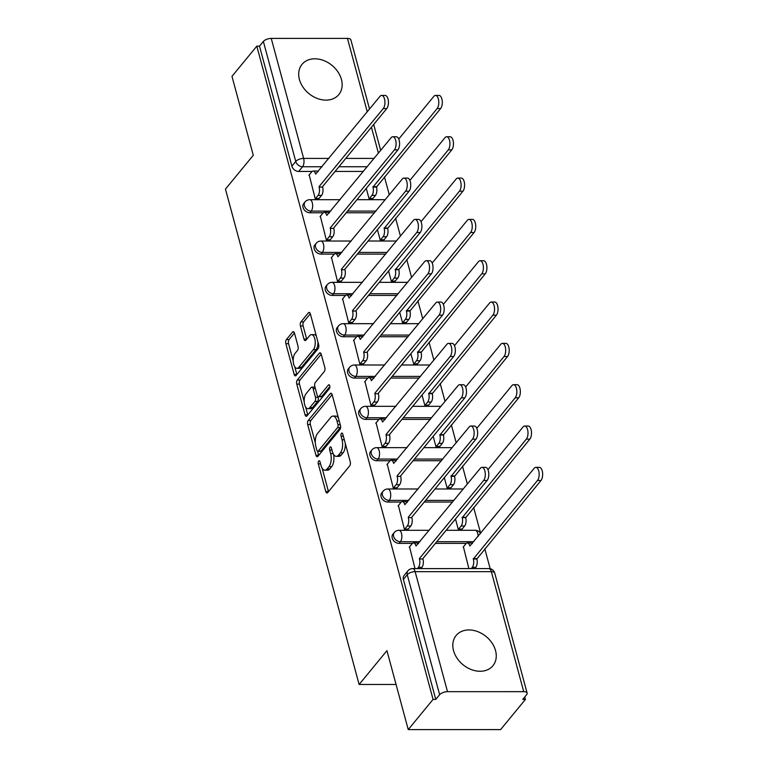 <?xml version="1.0" encoding="UTF-8"?>
<svg xmlns="http://www.w3.org/2000/svg" width="768" height="768" viewBox="0 0 768 768"><rect width="100%" height="100%" fill="white"/><g stroke="black" fill="none" stroke-linecap="round" stroke-linejoin="round"><path stroke-width="1.15" d="M318.662 461.021A2.093 0.989 -90 0 0 318.288 463.882L325.747 491.51A2.995 1.411 -90 0 0 326.976 493.018A2.995 1.411 -90 0 0 327.677 492.624L349.718 465.821A2.995 1.411 -90 0 0 350.237 461.731L342.787 434.102A2.093 0.989 -90 0 0 341.933 433.046A2.093 0.989 -90 0 0 341.434 433.325A2.093 0.989 -90 0 0 341.069 436.186L342.038 439.757A9.59 4.512 -90 0 1 340.358 452.851L338.525 455.078A9.59 4.512 -90 0 1 336.278 456.346A9.59 4.512 -90 0 1 332.362 451.526L331.392 447.955A2.093 0.989 -90 0 0 330.538 446.899A2.093 0.989 -90 0 0 330.048 447.178A2.093 0.989 -90 0 0 329.683 450.038L330.643 453.61A9.59 4.512 -90 0 1 328.973 466.694L327.139 468.931A9.59 4.512 -90 0 1 324.893 470.198A9.59 4.512 -90 0 1 320.976 465.379L320.006 461.798A2.093 0.989 -90 0 0 319.152 460.742A2.093 0.989 -90 0 0 318.662 461.021M299.424 79.469A23.808 18.23 39.4 0 0 317.155 98.41A23.808 18.23 39.4 0 0 338.822 94.589A23.808 18.23 39.4 0 0 341.434 79.459A23.808 18.23 39.4 0 0 323.702 60.518A23.808 18.23 39.4 0 0 302.045 64.339A23.808 18.23 39.4 0 0 299.424 79.469M453.533 650.602A23.808 18.23 39.4 0 0 471.264 669.552A23.808 18.23 39.4 0 0 492.931 665.731A23.808 18.23 39.4 0 0 495.542 650.602A23.808 18.23 39.4 0 0 477.811 631.661A23.808 18.23 39.4 0 0 456.144 635.482A23.808 18.23 39.4 0 0 453.533 650.602M294.499 333.187A2.995 1.411 -90 0 0 293.27 331.68A2.995 1.411 -90 0 0 292.57 332.083L286.387 339.6A2.995 1.411 -90 0 0 285.859 343.69L294.144 374.371A2.995 1.411 -90 0 0 295.363 375.878A2.995 1.411 -90 0 0 296.064 375.485L318.106 348.672A2.995 1.411 -90 0 0 318.634 344.582L310.358 313.901A2.995 1.411 -90 0 0 309.13 312.394A2.995 1.411 -90 0 0 308.429 312.797L300.96 321.878A2.995 1.411 -90 0 0 300.432 325.968L303.974 339.101A2.995 1.411 -90 0 0 305.203 340.608A2.995 1.411 -90 0 0 305.904 340.205L309.61 335.702A8.016 3.773 -90 0 1 311.482 334.646A8.016 3.773 -90 0 1 315.13 340.598A8.016 3.773 -90 0 1 313.363 349.613L298.848 367.267A8.016 3.773 -90 0 1 296.976 368.323A8.016 3.773 -90 0 1 293.328 362.371A8.016 3.773 -90 0 1 295.094 353.357L297.514 350.41A2.995 1.411 -90 0 0 298.042 346.32L294.499 333.187M447.514 691.67L523.718 691.661A6.106 2.678 164.9 0 1 527.126 693.11A6.106 2.678 164.9 0 1 526.618 694.694L522.749 699.398L525.437 699.398L500.611 729.59L408.24 729.6L386.938 650.659L359.117 684.49L225.456 189.11L253.277 155.28L231.974 76.339L256.81 46.147L433.066 699.408L435.763 699.408L439.632 694.704L407.251 574.704A6.106 4.675 -140.6 0 1 407.923 570.826L404.054 575.53A6.106 4.675 -140.6 0 0 403.382 579.398L407.251 574.704A6.106 2.678 164.9 0 1 415.133 571.661L447.514 691.67A6.106 2.678 164.9 0 0 439.632 694.704M408.24 729.6L433.066 699.408M308.208 420.47A2.995 1.411 -90 0 0 307.68 424.56L315.955 455.242A2.995 1.411 -90 0 0 317.184 456.749A2.995 1.411 -90 0 0 317.885 456.355L339.926 429.542A2.995 1.411 -90 0 0 340.454 425.453L332.17 394.771A2.995 1.411 -90 0 0 330.95 393.264A2.995 1.411 -90 0 0 330.25 393.658L308.208 420.47L310.896 420.47A2.995 1.411 -90 0 0 310.378 424.56L315.322 442.886M305.05 414.806L296.774 384.125A2.995 1.411 -90 0 1 297.293 380.035L319.334 353.222A2.995 1.411 -90 0 1 320.035 352.829A2.995 1.411 -90 0 1 321.264 354.336L324.806 367.469A2.995 1.411 -90 0 1 324.288 371.558L315.341 382.426A2.995 1.411 -90 0 0 314.822 386.515L317.174 395.232A2.995 1.411 -90 0 0 318.394 396.739A2.995 1.411 -90 0 0 319.094 396.346L328.406 385.027A2.093 0.989 -90 0 1 328.896 384.749A2.093 0.989 -90 0 1 329.846 386.304A2.093 0.989 -90 0 1 329.386 388.666L306.979 415.92A2.995 1.411 -90 0 1 306.278 416.314A2.995 1.411 -90 0 1 305.05 414.806L307.738 414.806L305.645 407.021M363.379 171.437L335.059 171.446M318.25 171.446L317.683 171.446M312.086 171.446L298.694 171.446L302.563 166.742A6.106 4.675 -140.6 0 1 295.747 161.443L263.366 41.443A6.106 2.678 -15.1 0 1 271.248 38.41L347.462 38.4A6.106 2.678 -15.1 0 1 350.861 39.84L369.533 109.066M525.437 699.398L524.774 696.931M490.186 568.733L484.8 548.803M480.653 533.414L473.654 507.475M467.347 484.099L462.499 466.147M456.192 442.771L451.354 424.819M445.046 401.443L440.198 383.501M433.891 360.125L429.053 342.173M422.746 318.797L417.898 300.845M411.59 277.469L406.752 259.517M400.445 236.141L395.597 218.198M389.29 194.813L384.451 176.87M256.81 46.147L259.498 46.147L263.366 41.443M463.411 546.816L468.864 568.589M409.546 546.816L415.008 568.589M398.4 505.498L404.419 529.334L408.355 528.96M455.482 518.966L458.275 529.334L462.211 528.95M387.245 464.17L393.264 488.006L397.2 487.632M444.326 477.638L447.12 488.006L451.066 487.622M376.099 422.842L382.118 446.688L386.054 446.304M433.181 436.32L435.974 446.678L439.91 446.304M364.944 381.514L370.963 405.36L374.899 404.976M422.026 394.992L424.819 405.35L428.765 404.976M353.798 340.186L359.818 364.032L363.754 363.648M410.88 353.664L413.674 364.032L417.61 363.648M342.643 298.867L348.662 322.704L352.598 322.33M399.725 312.336L402.518 322.704L406.464 322.32M331.498 257.539L337.517 281.376L341.453 281.002M388.579 271.018L391.373 281.376L395.309 281.002M320.342 216.211L326.362 240.058L330.298 239.674M377.424 229.69L380.218 240.048L384.163 239.674M309.197 174.883L315.216 198.73L319.152 198.346M366.278 188.362L369.072 198.73L373.008 198.346M374.534 212.765L346.205 212.765M329.395 212.765L328.829 212.765M323.242 212.765L309.84 212.774L311.213 211.104A6.106 4.675 -140.6 0 1 305.299 207.744A6.106 4.675 -140.6 0 1 305.069 201.926L303.696 203.597A6.106 4.675 39.4 0 0 303.926 209.414A6.106 4.675 39.4 0 0 309.84 212.774M385.68 254.093L357.36 254.093M340.55 254.093L339.984 254.093M334.387 254.093L320.995 254.093L322.368 252.422A6.106 4.675 -140.6 0 1 316.445 249.072A6.106 4.675 -140.6 0 1 316.224 243.254L314.851 244.915A6.106 4.675 39.4 0 0 315.072 250.733A6.106 4.675 39.4 0 0 320.995 254.093M396.835 295.421L368.506 295.421M351.696 295.421L351.13 295.421M345.542 295.421L332.141 295.421L333.514 293.75A6.106 4.675 -140.6 0 1 327.6 290.39A6.106 4.675 -140.6 0 1 327.37 284.573L325.997 286.243A6.106 4.675 39.4 0 0 326.227 292.061A6.106 4.675 39.4 0 0 332.141 295.421M407.981 336.739L379.661 336.749M362.851 336.749L362.285 336.749M356.688 336.749L343.296 336.749L344.669 335.078A6.106 4.675 -140.6 0 1 338.746 331.718A6.106 4.675 -140.6 0 1 338.525 325.901L337.152 327.571A6.106 4.675 39.4 0 0 337.373 333.389A6.106 4.675 39.4 0 0 343.296 336.749M419.136 378.067L390.806 378.067M373.997 378.067L373.43 378.067M367.843 378.067L354.442 378.077L355.814 376.406A6.106 4.675 -140.6 0 1 349.901 373.046A6.106 4.675 -140.6 0 1 349.67 367.229L348.298 368.899A6.106 4.675 39.4 0 0 348.528 374.717A6.106 4.675 39.4 0 0 354.442 378.077M430.282 419.395L401.962 419.395M385.152 419.395L384.586 419.395M378.989 419.395L365.597 419.395L366.97 417.725A6.106 4.675 -140.6 0 1 361.046 414.374A6.106 4.675 -140.6 0 1 360.826 408.557L359.453 410.218A6.106 4.675 39.4 0 0 359.674 416.035A6.106 4.675 39.4 0 0 365.597 419.395M441.437 460.723L413.107 460.723M396.298 460.723L395.731 460.723M390.144 460.723L376.742 460.723L378.115 459.053A6.106 4.675 -140.6 0 1 372.202 455.693A6.106 4.675 -140.6 0 1 371.971 449.875L370.598 451.546A6.106 4.675 39.4 0 0 370.829 457.363A6.106 4.675 39.4 0 0 376.742 460.723M452.582 502.042L424.262 502.051M407.453 502.051L406.886 502.051M401.29 502.051L387.898 502.051L389.27 500.381A6.106 4.675 -140.6 0 1 383.347 497.021A6.106 4.675 -140.6 0 1 383.126 491.203L381.754 492.874A6.106 4.675 39.4 0 0 381.974 498.691A6.106 4.675 39.4 0 0 387.898 502.051M472.464 543.37L471.888 543.37M466.301 543.37L435.408 543.37M418.598 543.37L418.032 543.37M412.445 543.379L399.053 543.379L400.416 541.709A6.106 4.675 -140.6 0 1 394.502 538.349A6.106 4.675 -140.6 0 1 394.272 532.531L392.899 534.202A6.106 4.675 39.4 0 0 393.13 540.019A6.106 4.675 39.4 0 0 399.053 543.379M359.117 684.49L396.067 684.49M259.498 46.147L291.878 166.147A6.106 4.675 39.4 0 0 298.694 171.446M435.763 699.408L403.382 579.398M324.893 470.198L327.581 470.198A9.59 4.512 -90 0 0 329.827 468.931L327.139 468.931M333.523 454.349A9.59 4.512 -90 0 1 331.661 466.694L329.827 468.931M336.278 456.346L338.976 456.346A9.59 4.512 -90 0 0 341.222 455.078L338.525 455.078M345.293 443.405A9.59 4.512 -90 0 1 343.056 452.851L341.222 455.078M322.166 468.259L328.435 491.51A2.995 1.411 -90 0 0 328.474 491.645M332.131 394.637L310.896 420.47M317.597 451.325L318.653 455.242A2.995 1.411 -90 0 0 318.691 455.376M316.906 450.298A2.093 0.989 -90 0 0 317.76 451.354A2.093 0.989 -90 0 0 318.25 451.075L337.603 427.546A2.093 0.989 -90 0 0 337.968 424.675L336.95 420.912A9.59 4.512 -90 0 0 333.034 416.083A9.59 4.512 -90 0 0 330.787 417.35L317.558 433.44A9.59 4.512 -90 0 0 315.888 446.525L316.906 450.298M317.76 451.354L320.448 451.354A2.093 0.989 -90 0 0 320.947 451.075L318.25 451.075M340.637 426.835A2.093 0.989 -90 0 1 340.291 427.546L320.947 451.075M338.448 418.032A9.59 4.512 -90 0 0 335.722 416.083L333.034 416.083M304.195 401.674L299.462 384.125L296.774 384.125M321.226 354.202L299.99 380.035A2.995 1.411 -90 0 0 299.462 384.125M318.394 396.739L321.091 396.739A2.995 1.411 -90 0 0 321.792 396.346L329.875 386.515M306.067 393.715A8.016 3.773 -90 0 0 304.291 402.73A8.016 3.773 -90 0 0 307.949 408.682A8.016 3.773 -90 0 0 309.821 407.626L314.938 401.405A2.995 1.411 -90 0 0 315.456 397.315L313.104 388.608A2.995 1.411 -90 0 0 311.885 387.101A2.995 1.411 -90 0 0 311.184 387.494L306.067 393.715M307.949 408.682L310.637 408.682A8.016 3.773 -90 0 0 312.509 407.626L309.821 407.626M317.952 396.586L318.154 397.315A2.995 1.411 -90 0 1 317.626 401.405L312.509 407.626M315.014 387.245A2.995 1.411 -90 0 0 314.573 387.101L311.885 387.101M296.976 368.323L299.664 368.323A8.016 3.773 -90 0 0 301.546 367.267L298.848 367.267M317.942 342.029A8.016 3.773 -90 0 1 316.051 349.613L301.546 367.267M316.339 336.086A8.016 3.773 -90 0 0 314.179 334.646L311.482 334.646M310.32 313.776L303.648 321.878A2.995 1.411 -90 0 0 303.13 325.968L306.672 339.101A2.995 1.411 -90 0 0 306.71 339.235M294.806 366.883L296.832 374.371A2.995 1.411 -90 0 0 296.87 374.506M294.461 333.053L289.075 339.6A2.995 1.411 -90 0 0 288.557 343.69L293.213 360.941M471.254 568.589L472.282 567.341A6.106 2.88 -90 0 0 473.347 559.008L537.494 480.47A7.018 3.302 -90 0 0 539.05 472.57A7.018 3.302 -90 0 0 535.853 467.357A7.018 3.302 -90 0 0 534.202 468.288L469.843 546.029A6.106 2.88 -90 0 0 467.347 542.957A6.106 2.88 -90 0 0 465.917 543.763L463.094 547.19M467.347 542.957L470.851 542.957A6.106 2.88 90 0 1 472.205 543.677M535.853 467.357L539.347 467.357A7.018 3.302 90 0 1 542.544 472.57A7.018 3.302 90 0 1 540.998 480.47L476.842 559.008A6.106 2.88 90 0 1 475.776 567.341L472.282 567.341M474.749 568.589L475.776 567.341M476.736 558.605L473.242 558.605M417.389 568.589L418.416 567.341A6.106 2.88 -90 0 0 419.482 559.008L422.986 559.008A6.106 2.88 90 0 1 421.92 567.341L420.893 568.589M419.376 558.614L483.638 480.47A7.018 3.302 -90 0 0 485.184 472.579A7.018 3.302 -90 0 0 481.987 467.357A7.018 3.302 -90 0 0 480.346 468.288L415.987 546.029A6.106 2.88 -90 0 0 413.491 542.957L416.986 542.957A6.106 2.88 90 0 1 418.349 543.677M481.987 467.357L485.491 467.357A7.018 3.302 90 0 1 488.688 472.57A7.018 3.302 90 0 1 487.133 480.47L422.88 558.614M413.491 542.957A6.106 2.88 -90 0 0 412.061 543.763L409.238 547.2M458.4 529.334L461.126 526.013A6.106 2.88 -90 0 0 462.192 517.68L526.339 439.142A7.018 3.302 -90 0 0 527.894 431.242A7.018 3.302 -90 0 0 524.698 426.029A7.018 3.302 -90 0 0 523.056 426.96L487.939 469.661M524.698 426.029L528.202 426.029A7.018 3.302 90 0 1 531.398 431.242A7.018 3.302 90 0 1 529.843 439.142L465.696 517.68A6.106 2.88 90 0 1 464.63 526.013L461.126 526.013M461.904 529.334L464.63 526.013M465.59 517.286L462.086 517.286M447.245 488.006L449.981 484.685A6.106 2.88 -90 0 0 451.046 476.352L515.194 397.814A7.018 3.302 -90 0 0 516.739 389.923A7.018 3.302 -90 0 0 513.552 384.701A7.018 3.302 -90 0 0 511.901 385.632L476.784 428.333M513.552 384.701L517.046 384.701A7.018 3.302 90 0 1 520.243 389.923A7.018 3.302 90 0 1 518.698 397.814L454.541 476.352A6.106 2.88 90 0 1 453.475 484.685L449.981 484.685M450.749 488.006L453.475 484.685M454.435 475.958L450.941 475.958M404.544 529.334L407.27 526.013A6.106 2.88 -90 0 0 408.336 517.68L411.84 517.68A6.106 2.88 90 0 1 410.774 526.013L408.038 529.334M408.23 517.286L472.483 439.152A7.018 3.302 -90 0 0 474.038 431.251A7.018 3.302 -90 0 0 470.842 426.029A7.018 3.302 -90 0 0 469.2 426.96L404.832 504.701A6.106 2.88 -90 0 0 402.336 501.629L405.84 501.629A6.106 2.88 90 0 1 407.194 502.358M470.842 426.029L474.336 426.029A7.018 3.302 90 0 1 477.533 431.251A7.018 3.302 90 0 1 475.987 439.152L411.725 517.286M402.336 501.629A6.106 2.88 -90 0 0 400.906 502.435L398.083 505.872M393.389 488.006L396.115 484.694A6.106 2.88 -90 0 0 397.181 476.362L400.685 476.362A6.106 2.88 90 0 1 399.619 484.694L396.893 488.006M397.075 475.958L461.328 397.824A7.018 3.302 -90 0 0 462.883 389.923A7.018 3.302 -90 0 0 459.686 384.71A7.018 3.302 -90 0 0 458.045 385.632L393.686 463.373A6.106 2.88 -90 0 0 391.19 460.31L394.685 460.31A6.106 2.88 90 0 1 396.048 461.03M459.686 384.71L463.19 384.71A7.018 3.302 90 0 1 466.387 389.923A7.018 3.302 90 0 1 464.832 397.824L400.579 475.958M391.19 460.31A6.106 2.88 -90 0 0 389.76 461.117L386.938 464.544M436.099 446.678L438.826 443.357A6.106 2.88 -90 0 0 439.891 435.024L504.038 356.496A7.018 3.302 -90 0 0 505.594 348.595A7.018 3.302 -90 0 0 502.397 343.382A7.018 3.302 -90 0 0 500.755 344.304L465.638 387.005M502.397 343.382L505.901 343.382A7.018 3.302 90 0 1 509.098 348.595A7.018 3.302 90 0 1 507.542 356.496L443.395 435.024A6.106 2.88 90 0 1 442.33 443.357L438.826 443.357M439.603 446.678L442.33 443.357M443.29 434.63L439.786 434.63M424.944 405.35L427.68 402.038A6.106 2.88 -90 0 0 428.746 393.706L492.893 315.168A7.018 3.302 -90 0 0 494.438 307.267A7.018 3.302 -90 0 0 491.251 302.054A7.018 3.302 -90 0 0 489.6 302.986L454.483 345.686M491.251 302.054L494.746 302.054A7.018 3.302 90 0 1 497.942 307.267A7.018 3.302 90 0 1 496.387 315.168L432.24 393.706A6.106 2.88 90 0 1 431.174 402.038L427.68 402.038M428.448 405.35L431.174 402.038M432.134 393.302L428.64 393.302M413.798 364.032L416.525 360.71A6.106 2.88 -90 0 0 417.59 352.378L481.738 273.84A7.018 3.302 -90 0 0 483.293 265.939A7.018 3.302 -90 0 0 480.096 260.726A7.018 3.302 -90 0 0 478.454 261.658L443.338 304.358M480.096 260.726L483.6 260.726A7.018 3.302 90 0 1 486.797 265.939A7.018 3.302 90 0 1 485.242 273.84L421.094 352.378A6.106 2.88 90 0 1 420.029 360.71L416.525 360.71M417.302 364.032L420.029 360.71M420.989 351.984L417.485 351.984M382.243 446.688L384.97 443.366A6.106 2.88 -90 0 0 386.035 435.034L389.539 435.034A6.106 2.88 90 0 1 388.474 443.366L385.738 446.678M385.93 434.63L450.182 356.496A7.018 3.302 -90 0 0 451.738 348.595A7.018 3.302 -90 0 0 448.541 343.382A7.018 3.302 -90 0 0 446.89 344.314L382.531 422.054A6.106 2.88 -90 0 0 380.035 418.982L383.539 418.982A6.106 2.88 90 0 1 384.893 419.702M448.541 343.382L452.035 343.382A7.018 3.302 90 0 1 455.232 348.595A7.018 3.302 90 0 1 453.686 356.496L389.424 434.63M380.035 418.982A6.106 2.88 -90 0 0 378.605 419.789L375.782 423.216M371.088 405.36L373.814 402.038A6.106 2.88 -90 0 0 374.88 393.706L378.384 393.706A6.106 2.88 90 0 1 377.318 402.038L374.592 405.36M374.774 393.312L439.027 315.168A7.018 3.302 -90 0 0 440.582 307.267A7.018 3.302 -90 0 0 437.386 302.054A7.018 3.302 -90 0 0 435.744 302.986L371.386 380.726A6.106 2.88 -90 0 0 368.89 377.654L372.384 377.654A6.106 2.88 90 0 1 373.747 378.374M437.386 302.054L440.89 302.054A7.018 3.302 90 0 1 444.086 307.267A7.018 3.302 90 0 1 442.531 315.168L378.278 393.312M368.89 377.654A6.106 2.88 -90 0 0 367.459 378.461L364.637 381.898M359.942 364.032L362.669 360.71A6.106 2.88 -90 0 0 363.734 352.378L367.238 352.378A6.106 2.88 90 0 1 366.173 360.71L363.437 364.032M363.629 351.984L427.882 273.85A7.018 3.302 -90 0 0 429.437 265.949A7.018 3.302 -90 0 0 426.24 260.726A7.018 3.302 -90 0 0 424.589 261.658L360.23 339.398A6.106 2.88 -90 0 0 357.734 336.326L361.238 336.326A6.106 2.88 90 0 1 362.592 337.056M426.24 260.726L429.734 260.726A7.018 3.302 90 0 1 432.931 265.949A7.018 3.302 90 0 1 431.386 273.84L367.123 351.984M357.734 336.326A6.106 2.88 -90 0 0 356.304 337.133L353.482 340.57M402.643 322.704L405.379 319.382A6.106 2.88 -90 0 0 406.445 311.05L470.592 232.512A7.018 3.302 -90 0 0 472.138 224.621A7.018 3.302 -90 0 0 468.941 219.398A7.018 3.302 -90 0 0 467.299 220.33L432.182 263.03M468.941 219.398L472.445 219.398A7.018 3.302 90 0 1 475.642 224.621A7.018 3.302 90 0 1 474.086 232.512L409.939 311.05A6.106 2.88 90 0 1 408.874 319.382L405.379 319.382M406.147 322.704L408.874 319.382M409.834 310.656L406.339 310.656M348.787 322.704L351.514 319.392A6.106 2.88 -90 0 0 352.579 311.059L356.083 311.059A6.106 2.88 90 0 1 355.018 319.392L352.291 322.704M352.474 310.656L416.726 232.522A7.018 3.302 -90 0 0 418.282 224.621A7.018 3.302 -90 0 0 415.085 219.408A7.018 3.302 -90 0 0 413.443 220.33L349.085 298.07A6.106 2.88 -90 0 0 346.589 295.008L350.083 294.998A6.106 2.88 90 0 1 351.446 295.728M415.085 219.408L418.589 219.408A7.018 3.302 90 0 1 421.786 224.621A7.018 3.302 90 0 1 420.23 232.522L355.978 310.656M346.589 295.008A6.106 2.88 -90 0 0 345.158 295.814L342.336 299.242M391.498 281.376L394.224 278.054A6.106 2.88 -90 0 0 395.29 269.722L459.437 191.194A7.018 3.302 -90 0 0 460.992 183.293A7.018 3.302 -90 0 0 457.795 178.08A7.018 3.302 -90 0 0 456.154 179.002L421.037 221.702M457.795 178.08L461.299 178.08A7.018 3.302 90 0 1 464.496 183.293A7.018 3.302 90 0 1 462.941 191.194L398.794 269.722A6.106 2.88 90 0 1 397.728 278.054L394.224 278.054M395.002 281.376L397.728 278.054M398.688 269.328L395.184 269.328M337.642 281.376L340.368 278.064A6.106 2.88 -90 0 0 341.434 269.731L344.938 269.731A6.106 2.88 90 0 1 343.872 278.064L341.136 281.376M341.328 269.328L405.581 191.194A7.018 3.302 -90 0 0 407.136 183.293A7.018 3.302 -90 0 0 403.939 178.08A7.018 3.302 -90 0 0 402.288 179.011L337.93 256.752A6.106 2.88 -90 0 0 335.434 253.68L338.938 253.68A6.106 2.88 90 0 1 340.291 254.4M403.939 178.08L407.434 178.08A7.018 3.302 90 0 1 410.63 183.293A7.018 3.302 90 0 1 409.085 191.194L344.822 269.328M335.434 253.68A6.106 2.88 -90 0 0 334.003 254.486L331.181 257.914M380.342 240.048L383.078 236.736A6.106 2.88 -90 0 0 384.144 228.403L448.291 149.866A7.018 3.302 -90 0 0 449.837 141.965A7.018 3.302 -90 0 0 446.64 136.752A7.018 3.302 -90 0 0 444.998 137.683L409.882 180.384M446.64 136.752L450.144 136.752A7.018 3.302 90 0 1 453.341 141.965A7.018 3.302 90 0 1 451.786 149.866L387.638 228.403A6.106 2.88 90 0 1 386.573 236.736L383.078 236.736M383.846 240.048L386.573 236.736M387.533 228L384.038 228M326.486 240.058L329.213 236.736A6.106 2.88 -90 0 0 330.278 228.403L333.782 228.403A6.106 2.88 90 0 1 332.717 236.736L329.99 240.058M330.173 228.01L394.426 149.866A7.018 3.302 -90 0 0 395.981 141.965A7.018 3.302 -90 0 0 392.784 136.752A7.018 3.302 -90 0 0 391.142 137.683L326.784 215.424A6.106 2.88 -90 0 0 324.288 212.352L327.782 212.352A6.106 2.88 90 0 1 329.146 213.072M392.784 136.752L396.288 136.752A7.018 3.302 90 0 1 399.485 141.965A7.018 3.302 90 0 1 397.93 149.866L333.677 228.01M324.288 212.352A6.106 2.88 -90 0 0 322.858 213.158L320.035 216.595M369.197 198.73L371.923 195.408A6.106 2.88 -90 0 0 372.989 187.075L437.136 108.538A7.018 3.302 -90 0 0 438.691 100.637A7.018 3.302 -90 0 0 435.494 95.424A7.018 3.302 -90 0 0 433.853 96.355L398.736 139.056M435.494 95.424L438.998 95.424A7.018 3.302 90 0 1 442.195 100.637A7.018 3.302 90 0 1 440.64 108.538L376.493 187.075A6.106 2.88 90 0 1 375.427 195.408L371.923 195.408M372.701 198.73L375.427 195.408M376.387 186.682L372.883 186.682M315.341 198.73L318.067 195.408A6.106 2.88 -90 0 0 319.133 187.075L322.637 187.075A6.106 2.88 90 0 1 321.562 195.408L318.835 198.73M319.027 186.682L383.28 108.538A7.018 3.302 -90 0 0 384.835 100.646A7.018 3.302 -90 0 0 381.638 95.424A7.018 3.302 -90 0 0 379.987 96.355L315.629 174.096A6.106 2.88 -90 0 0 313.133 171.024L316.637 171.024A6.106 2.88 90 0 1 317.99 171.754M381.638 95.424L385.133 95.424A7.018 3.302 90 0 1 388.33 100.646A7.018 3.302 90 0 1 386.784 108.538L322.522 186.682M313.133 171.024A6.106 2.88 -90 0 0 311.702 171.83L308.88 175.267M320.573 463.882L318.288 463.882M343.344 436.186L341.069 436.186M331.958 450.038L329.683 450.038M367.248 166.733L338.928 166.742M322.109 166.742L302.563 166.742A6.106 2.88 90 0 0 303.629 158.41L328.963 158.41M345.773 158.41L374.102 158.4M378.422 153.149L371.424 127.219M367.267 111.83L347.462 38.4M271.248 38.41L303.629 158.41A6.106 2.678 164.9 0 0 295.747 161.443L291.878 166.147M523.718 691.661L491.347 571.661L415.133 571.661A6.106 2.88 -90 0 0 412.637 568.598A6.106 6.106 0 0 0 407.923 570.826M375.907 211.094L347.578 211.094M330.768 211.104L311.213 211.104A6.106 2.88 90 0 0 312.278 202.771A6.106 2.88 90 0 0 309.782 199.699A6.106 6.106 0 0 0 305.069 201.926M387.053 252.422L358.733 252.422M341.923 252.422L322.368 252.422A6.106 2.88 90 0 0 323.434 244.09A6.106 2.88 90 0 0 320.938 241.027A6.106 6.106 0 0 0 316.224 243.254M398.208 293.75L369.878 293.75M353.069 293.75L333.514 293.75A6.106 2.88 90 0 0 334.579 285.418A6.106 2.88 90 0 0 332.083 282.346A6.106 6.106 0 0 0 327.37 284.573M409.354 335.078L381.034 335.078M364.224 335.078L344.669 335.078A6.106 2.88 90 0 0 345.734 326.746A6.106 2.88 90 0 0 343.238 323.674A6.106 6.106 0 0 0 338.525 325.901M420.509 376.397L392.179 376.397M375.37 376.406L355.814 376.406A6.106 2.88 90 0 0 356.88 368.074A6.106 2.88 90 0 0 354.384 365.002A6.106 6.106 0 0 0 349.67 367.229M431.654 417.725L403.334 417.725M386.525 417.725L366.97 417.725A6.106 2.88 90 0 0 368.035 409.392A6.106 2.88 90 0 0 365.539 406.33A6.106 6.106 0 0 0 360.826 408.557M442.81 459.053L414.48 459.053M397.67 459.053L378.115 459.053A6.106 2.88 90 0 0 379.181 450.72A6.106 2.88 90 0 0 376.685 447.648A6.106 6.106 0 0 0 371.971 449.875M453.955 500.381L425.635 500.381M408.826 500.381L389.27 500.381A6.106 2.88 90 0 0 390.336 492.048A6.106 2.88 90 0 0 387.84 488.976A6.106 6.106 0 0 0 383.126 491.203M473.827 541.699L436.781 541.709M419.971 541.709L400.416 541.709A6.106 2.88 90 0 0 401.482 533.376A6.106 2.88 90 0 0 398.995 530.304A6.106 6.106 0 0 0 394.272 532.531M446.16 530.304L475.2 530.294A6.106 2.88 90 0 1 477.696 533.366A6.106 2.88 -90 0 1 478.08 536.544M488.851 568.589A6.106 2.88 -90 0 1 491.347 571.661A6.106 2.678 -15.1 0 1 494.746 573.101A6.106 6.106 0 0 0 488.851 568.589L412.637 568.598M331.661 466.694L328.973 466.694M333.12 453.61L330.643 453.61M343.056 452.851L340.358 452.851M344.314 439.757L342.038 439.757M328.435 491.51L325.747 491.51M331.651 393.658L330.25 393.658M318.653 455.242L315.955 455.242M310.378 424.56L307.68 424.56M340.291 427.546L337.603 427.546M340.243 424.675L337.968 424.675M339.226 420.912L336.95 420.912M299.99 380.035L297.293 380.035M320.736 353.222L319.334 353.222M321.792 396.346L319.094 396.346M329.386 385.027L328.406 385.027M317.626 401.405L314.938 401.405M318.154 397.315L315.456 397.315M315.379 388.608L313.104 388.608M316.051 349.613L313.363 349.613M306.672 339.101L303.974 339.101M303.13 325.968L300.432 325.968M303.648 321.878L300.96 321.878M309.83 312.797L308.429 312.797M296.832 374.371L294.144 374.371M288.557 343.69L285.859 343.69M289.075 339.6L286.387 339.6M293.971 332.083L292.57 332.083M476.842 559.008L473.347 559.008M540.998 480.47L537.494 480.47M419.482 559.008L422.986 559.008M418.416 567.341L421.92 567.341M483.638 480.47L487.133 480.47M465.696 517.68L462.192 517.68M529.843 439.142L526.339 439.142M454.541 476.352L451.046 476.352M518.698 397.814L515.194 397.814M408.336 517.68L411.84 517.68M407.27 526.013L410.774 526.013M472.483 439.152L475.987 439.152M397.181 476.362L400.685 476.362M396.115 484.694L399.619 484.694M461.328 397.824L464.832 397.824M443.395 435.024L439.891 435.024M507.542 356.496L504.038 356.496M432.24 393.706L428.746 393.706M496.387 315.168L492.893 315.168M421.094 352.378L417.59 352.378M485.242 273.84L481.738 273.84M386.035 435.034L389.539 435.034M384.97 443.366L388.474 443.366M450.182 356.496L453.686 356.496M374.88 393.706L378.384 393.706M373.814 402.038L377.318 402.038M439.027 315.168L442.531 315.168M363.734 352.378L367.238 352.378M362.669 360.71L366.173 360.71M427.882 273.85L431.386 273.84M409.939 311.05L406.445 311.05M474.086 232.512L470.592 232.512M352.579 311.059L356.083 311.059M351.514 319.392L355.018 319.392M416.726 232.522L420.23 232.522M398.794 269.722L395.29 269.722M462.941 191.194L459.437 191.194M341.434 269.731L344.938 269.731M340.368 278.064L343.872 278.064M405.581 191.194L409.085 191.194M387.638 228.403L384.144 228.403M451.786 149.866L448.291 149.866M330.278 228.403L333.782 228.403M329.213 236.736L332.717 236.736M394.426 149.866L397.93 149.866M376.493 187.075L372.989 187.075M440.64 108.538L437.136 108.538M319.133 187.075L322.637 187.075M318.067 195.408L321.562 195.408M383.28 108.538L386.784 108.538M398.995 530.304L429.35 530.304M480.576 533.501A6.106 6.106 0 0 0 475.2 530.294M387.84 488.976L418.205 488.976M435.014 488.976L463.334 488.976M376.685 447.648L407.05 447.648M423.859 447.648L452.189 447.648M365.539 406.33L395.904 406.32M412.714 406.32L441.034 406.32M354.384 365.002L384.749 365.002M401.558 365.002L429.888 364.992M343.238 323.674L373.594 323.674M390.413 323.674L418.733 323.674M332.083 282.346L362.448 282.346M379.258 282.346L407.587 282.346M320.938 241.027L351.293 241.018M368.112 241.018L396.432 241.018M309.782 199.699L340.147 199.699M356.957 199.69L385.286 199.69M380.688 150.394L373.69 124.464M527.126 693.11L494.746 573.101"/></g></svg>
